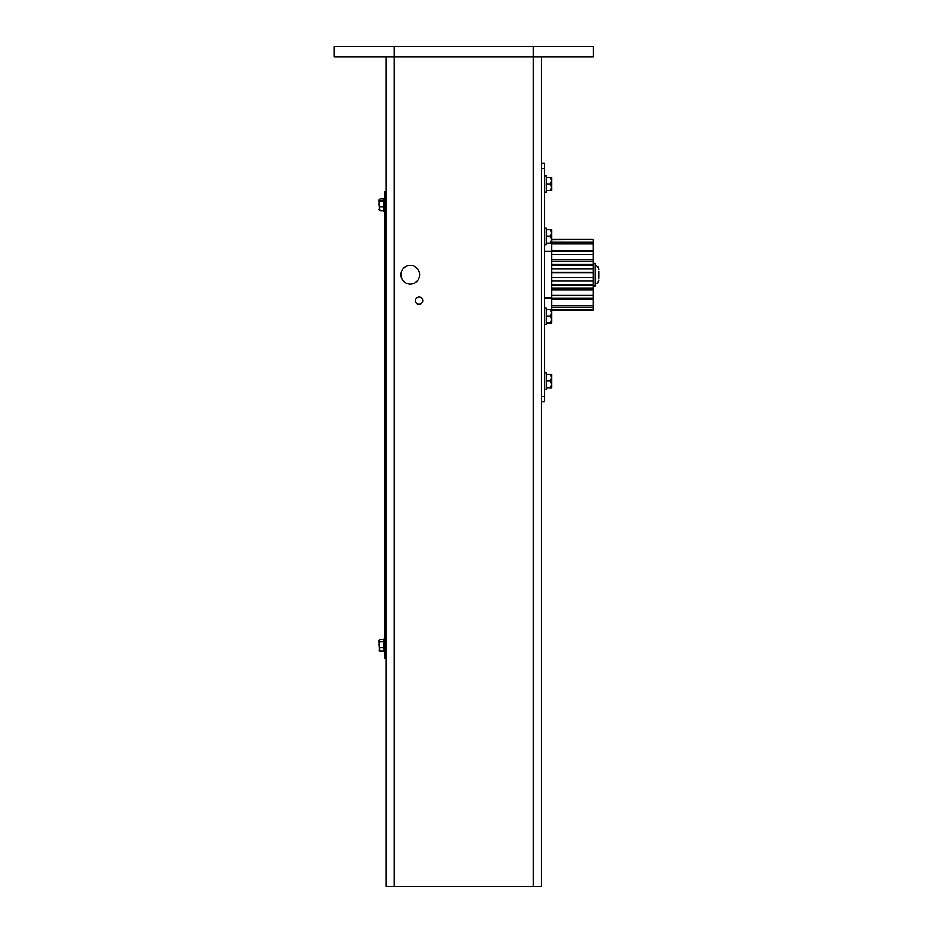 <?xml version="1.0" encoding="UTF-8"?>
<svg xmlns="http://www.w3.org/2000/svg" width="933" height="933" viewBox="0 0 933 933"><rect width="100%" height="100%" fill="white"/><g stroke="black" fill="none" stroke-linecap="round" stroke-linejoin="round"><path stroke-width="1.4" d="M400.98 274.722A9.33 9.33 0 0 1 410.31 265.392A9.33 9.33 0 0 1 419.64 274.722A9.33 9.33 0 0 1 410.31 284.052A9.33 9.33 0 0 1 400.98 274.722M415.5 300.636A3.627 3.627 0 0 1 419.127 297.009A3.627 3.627 0 0 1 422.754 300.636A3.627 3.627 0 0 1 419.127 304.263A3.627 3.627 0 0 1 415.5 300.636M544.557 396.525L541.455 396.525L541.455 401.703L544.557 401.703L544.557 163.275L541.455 163.275L541.455 886.35L385.947 886.35L385.947 653.1L385.947 658.278L384.909 658.278L384.909 191.778L385.947 191.778L385.947 196.968L385.947 57.018M544.557 168.453L541.455 168.453L541.455 57.018M385.97 212.514L385.97 637.554L385.947 212.514M334.119 46.65L593.283 46.65L593.283 57.018L334.119 57.018L334.119 46.65M384.909 196.968L385.947 196.968L385.947 653.1L384.909 653.1M546.225 324.474L544.557 324.474L546.225 324.474L546.225 307.89L544.557 307.89M544.557 244.656L546.225 244.656L546.225 228.072L544.557 228.072M544.557 389.271L546.225 389.271L546.225 372.687L544.557 372.687M544.557 192.303L546.225 192.303L546.225 175.719L544.557 175.719M550.668 387.708L551.718 384.349L551.718 387.708L546.225 387.708M550.668 380.979L551.718 377.608L551.718 384.349L550.668 380.979L546.225 380.979M550.668 374.238L551.718 374.238L551.718 377.608L550.668 374.238L546.225 374.238M550.668 190.752L551.718 187.381L551.718 190.752L546.225 190.752M550.668 184.011L551.718 180.64L551.718 187.381L550.668 184.011L546.225 184.011M550.668 177.27L551.718 177.27L551.718 180.64L550.668 177.27L546.225 177.27M551.718 180.64L551.718 177.27M546.225 317.302L546.225 319.634L546.225 317.302M550.668 322.923L551.718 319.553L551.718 322.923L546.225 322.923M550.668 316.182L551.718 312.812L551.718 319.553L550.668 316.182L546.225 316.182M550.668 309.441L551.718 309.441L551.718 312.812L550.668 309.441L546.225 309.441M546.225 237.483L546.225 239.804L546.225 237.483M550.668 243.093L551.718 239.734L551.718 243.093L546.225 243.093M551.718 239.466L593.178 239.466L551.718 239.734L550.668 236.364L546.225 236.364M550.668 236.364L551.718 232.993L550.668 229.623L546.225 229.623M550.668 229.623L551.718 229.623L551.718 239.734M383.253 639.105L384.909 639.105L383.253 639.105L383.253 651.549L384.909 651.549L383.253 651.549M384.909 198.519L383.253 198.519L383.253 210.963L384.909 210.963M383.253 639.385L379.906 639.385L379.113 640.539L379.906 641.682L379.113 644.645L379.906 651.257L379.113 650.114L379.906 651.257L383.253 651.257M379.906 641.682L383.253 641.682M379.906 647.619L383.253 647.619M379.906 639.385L379.113 640.539L379.533 650.931M379.533 639.711L379.113 640.539M383.253 198.811L379.906 198.811L379.113 199.954L379.906 201.096L379.113 204.07L379.906 210.671L379.113 209.528L379.906 210.671L383.253 210.671M379.906 201.096L383.253 201.096M379.906 207.033L383.253 207.033M379.906 198.811L379.113 199.954L379.533 210.357M379.533 199.126L379.113 199.954M551.718 243.968L551.718 242.3L593.178 242.3L593.178 243.968L551.718 243.968L551.718 250.464L593.178 250.464L593.178 243.968M593.178 242.3L593.178 239.536M551.718 254.487L551.718 251.513L593.178 251.513L593.178 254.487L551.718 254.487L551.718 259.934L593.178 259.934L593.178 254.487M593.178 251.513L593.178 250.464M551.718 251.513L551.718 250.464M593.178 265.322L593.178 261.613L551.718 261.613L551.718 265.322L593.178 265.322L593.178 269.007L551.718 269.007L551.718 272.331L593.178 272.331L593.178 269.007M551.718 265.322L551.718 269.007M593.178 261.613L593.178 259.934M551.718 261.613L551.718 259.934M593.178 280.996L593.178 277.579L551.718 277.579L551.718 280.996L593.178 280.996L593.178 284.67L551.718 284.67L551.718 288.192L593.178 288.192L593.178 289.918L551.718 289.918L551.718 298.35L593.178 298.35L593.178 299.236L551.718 299.236L551.718 307.354L593.178 307.354L593.178 305.744L551.718 305.744M551.718 280.996L551.718 284.67M551.718 277.579L593.178 277.579M551.718 277.253L551.718 272.611L593.178 272.611L593.178 277.253M551.718 295.423L593.178 295.423L593.178 298.35M593.178 295.423L593.178 289.918M551.718 288.192L551.718 289.918M593.178 284.67L593.178 288.192M593.178 305.744L593.178 299.236M551.718 298.35L551.718 299.236M551.718 309.931L593.178 309.931L551.718 309.966M551.718 307.354L551.718 309.441M593.178 309.931L593.178 307.354M593.178 263.363L594.997 263.363L594.997 286.069L593.178 286.069M598.881 271.13L598.881 278.302M533.163 886.35L533.163 46.65M394.239 886.35L394.239 46.65M551.718 251.397L544.557 251.397M551.718 264.506L593.178 264.506M593.178 285.416L551.718 285.416M551.718 298.047L544.557 298.047M594.997 283.784C597.353 283.562 598.648 282.256 598.881 279.9M594.997 265.648C597.353 265.882 598.648 267.176 598.881 269.532"/></g></svg>

